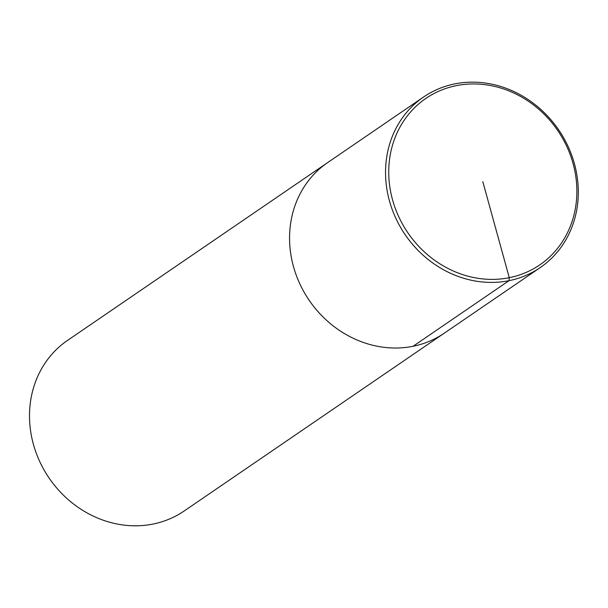 <?xml version="1.0" encoding="UTF-8"?>
<svg xmlns="http://www.w3.org/2000/svg" width="608" height="608" viewBox="0 0 608 608"><rect width="100%" height="100%" fill="white"/><g stroke="black" fill="none" stroke-linecap="round" stroke-linejoin="round"><path stroke-width="0.91" d="M423.609 96.984A103.322 92.948 55.6 0 0 405.179 234.718A103.322 92.948 55.6 0 0 540.2 267.604A103.322 92.948 55.6 0 0 567.963 146.186A103.322 92.948 55.6 0 0 454.822 83.881A103.322 92.948 55.6 0 0 423.609 96.984L327.636 162.594A103.322 92.948 55.6 0 0 309.198 300.329A103.322 92.948 55.6 0 0 444.22 333.214A103.322 92.948 55.6 0 1 309.198 300.329A103.322 92.948 55.6 0 1 327.636 162.594L67.572 340.381A103.322 92.948 55.6 0 0 49.142 478.116A103.322 92.948 55.6 0 0 184.163 511.001M456.365 85.637A100.844 90.714 55.6 0 0 417.871 245.389A100.844 90.714 55.6 0 0 574.21 213.986A100.844 90.714 55.6 0 0 456.365 85.637M482.813 181.67L509.268 277.704L509.025 280.676L413.045 346.294M184.201 510.978L540.231 267.581"/></g></svg>
